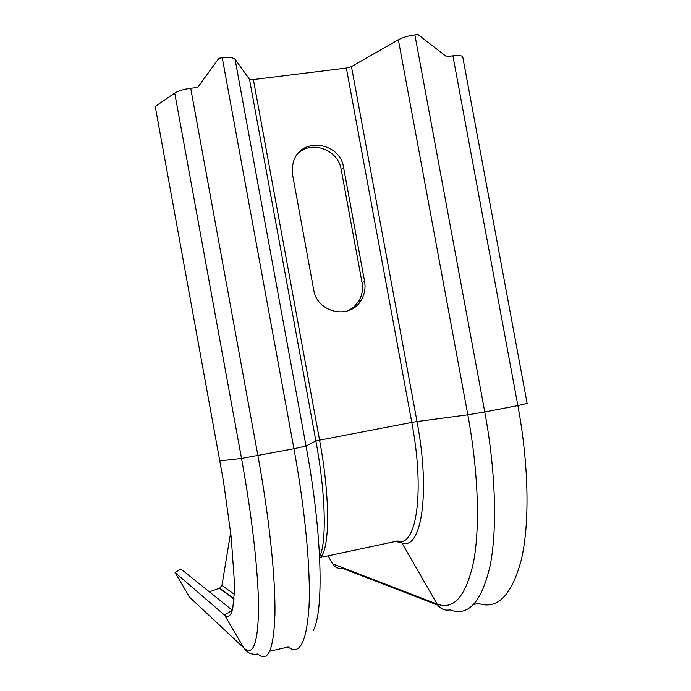 <?xml version="1.0" encoding="UTF-8"?>
<svg xmlns="http://www.w3.org/2000/svg" width="691" height="691" viewBox="0 0 691 691"><rect width="100%" height="100%" fill="white"/><g stroke="black" fill="none" stroke-linecap="round" stroke-linejoin="round"><path stroke-width="1.04" d="M452.899 55.833L517.87 405.582L527.129 403.38L462.806 57.258C462.478 55.634 459.178 55.15 452.899 55.833L446.49 56.627L417.986 34.55L414.876 34.921C408.26 35.82 402.758 37.435 398.361 39.784L351.46 66.595L346.364 68.072L253.364 79.569L249.477 79.189L235.078 59.305C233.454 57.621 229.179 57.128 222.269 57.837L218.926 58.234L197.764 87.42L190.707 88.301C183.581 89.286 178.261 90.875 174.737 93.078L155.233 106.457L223.392 480.772L231.174 536.847L234.335 581.209L234.318 592.334L232.763 608.365L231.295 613.176L229.403 615.862L227.132 616.467L224.54 615.085L175.048 572.537L180.861 568.943L232.254 610.205L224.54 615.085L243.906 647.985L189.576 597.171L175.048 572.537M297.691 153.886C311.278 139.668 338.365 149.662 341.224 169.71L362.041 282.636C363.198 289.451 362.024 295.748 358.508 301.526L354.112 306.778L348.471 310.605M343.6 167.602L364.58 281.375C365.746 288.251 364.563 294.591 361.03 300.412C349.966 320.123 316.91 312.859 313.688 289.728L292.405 173.856L292.302 166.833L293.666 161.046C301.267 136.593 340.171 141.966 343.6 167.602L341.224 169.71M209.304 591.781L219.703 588.145L221.949 585.45L230.682 532.398M437.766 605.117L342.546 568.313C338.34 568.987 335.049 567.518 332.682 563.891L328.026 555.866M222.269 57.837L293.943 448.753L241.513 458.427C252.362 517.827 258.589 574.843 258.529 609.479C257.907 643.606 253.036 656.441 243.906 647.985C247.231 653.004 251.878 654.999 257.829 653.954C267.987 663.101 273.696 649.885 274.94 614.316C275.545 578.142 269.352 518.19 257.924 455.697L190.707 88.301M235.078 59.305L306.027 445.989L293.943 448.753C305.31 510.822 310.743 570.533 309.015 606.733C306.571 642.354 299.626 655.776 288.182 647.001L269.801 651.216M249.477 79.189L315.891 440.979L306.027 445.989C322.403 534.005 324.096 612.027 313.049 630.857M253.364 79.569L319.57 440.15L315.891 440.979C325.686 493.564 326.783 542.038 319.7 556.816M346.364 68.072L411.784 422.426L319.57 440.15C330.652 499.351 329.866 551.263 319.674 558.026M351.46 66.595L417.01 421.545L411.784 422.426C425.086 492.26 416.267 548.257 397.558 540.993L320.209 557.542M398.361 39.784L467.824 414.807L417.01 421.545C430.674 493.236 421.329 550.572 401.955 542.996L400.193 541.321M414.876 34.921L484.78 411.957L467.824 414.807C478.336 471.72 480.133 527.224 473.568 561.947C465.967 596.316 453.806 610.343 437.075 604.038L401.955 542.996L395.701 541.39M473.68 604.487L478.362 603.416C497.503 609.98 511.85 595.322 521.411 559.442C529.772 523.173 528.891 465.043 517.87 405.582L484.78 411.957C495.853 471.806 497.382 530.178 489.971 566.447C481.428 602.293 468.144 616.778 450.1 609.885C444.563 610.844 440.219 608.892 437.075 604.038L332.682 563.891M174.737 93.078L241.513 458.427L219.928 460.88M234.258 594.277L221.949 585.45M233.981 599.14L219.315 588.248M362.041 282.636L364.58 281.375M234.016 598.734L219.703 588.145M361.03 300.412L358.508 301.526"/></g></svg>
